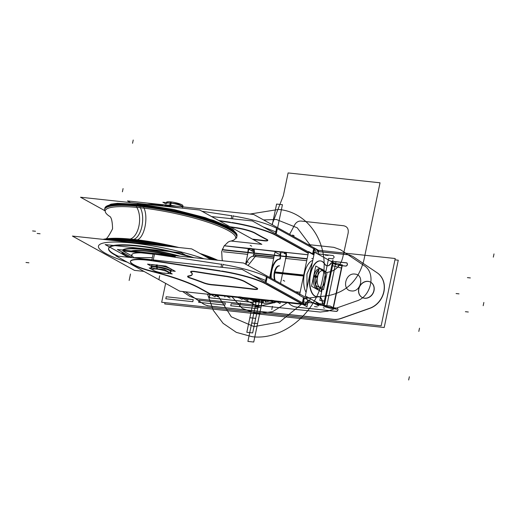 <?xml version="1.0" encoding="UTF-8"?>
<svg xmlns="http://www.w3.org/2000/svg" width="520" height="520" viewBox="0 0 520 520"><rect width="100%" height="100%" fill="white"/><g stroke="black" fill="none" stroke-linecap="round" stroke-linejoin="round"><path stroke-width="0.78" d="M316.888 250.107L395.226 258.518L381.16 325.839L161.681 302.269L165.626 283.374M185.406 291.811L202.716 303.478M209.775 306.111A20.15 17.251 -61.1 0 1 202.969 303.647A20.15 17.251 -61.1 0 0 209.775 306.111A20.15 17.251 -61.1 0 1 202.969 303.647A20.15 17.251 -61.1 0 0 209.775 306.111L333.606 319.41A20.15 17.251 -61.1 0 0 340.529 318.675A20.15 17.251 -61.1 0 1 333.606 319.41L209.775 306.111L333.606 319.41A20.15 17.251 -61.1 0 0 340.529 318.675A20.15 17.251 -61.1 0 1 333.606 319.41L209.775 306.111L333.606 319.41M341.12 318.481L369.889 308.334M370.454 308.126A20.15 17.251 -61.1 0 0 383.955 291.681A20.15 17.251 -61.1 0 0 377.683 273.163A20.15 17.251 -61.1 0 1 383.955 291.681A20.15 17.251 -61.1 0 1 370.454 308.126A20.15 17.251 -61.1 0 0 383.955 291.681A20.15 17.251 -61.1 0 0 377.683 273.163A20.15 17.251 -61.1 0 1 383.955 291.681A20.15 17.251 -61.1 0 1 370.454 308.126M377.293 272.889L353.932 257.14A20.15 17.251 -61.1 0 0 347.132 254.677A20.15 17.251 -61.1 0 1 353.932 257.14L377.293 272.889L353.932 257.14A20.15 17.251 -61.1 0 0 347.132 254.677A20.15 17.251 -61.1 0 1 353.932 257.14L377.293 272.889L353.932 257.14M346.847 254.644L318.5 251.602M362.213 297.486A8.729 7.475 -61.1 0 0 364.676 298.259A8.729 7.475 118.9 0 1 358.846 289.029A8.729 7.475 118.9 0 1 368.193 281.424A8.729 7.475 118.9 0 1 374.023 290.654A8.729 7.475 118.9 0 1 364.676 298.259A8.729 7.475 -61.1 0 0 373.607 292.091A8.729 7.475 -61.1 0 0 370.656 282.197M337.2 308.282A1.677 1.437 -61.1 0 0 336.798 308.172A1.677 1.437 118.9 0 1 336.122 311.402L296.725 307.177L336.122 311.402A1.677 1.437 -61.1 0 0 337.272 308.315M295.874 307.053A16.79 14.378 118.9 0 1 288.548 302.881A16.79 14.378 -61.1 0 0 291.986 305.689A16.79 14.378 -61.1 0 0 295.874 307.053A16.79 14.378 118.9 0 1 288.548 302.881A16.79 14.378 -61.1 0 0 295.874 307.053A16.79 14.378 118.9 0 1 288.548 302.881M330.759 261.19L345.911 262.821M346.665 262.971A1.677 1.437 -61.1 0 0 346.262 262.86A1.677 1.437 118.9 0 1 345.82 266.097A1.677 1.437 -61.1 0 0 346.736 263.003M345.585 266.091L342.193 265.726L345.585 266.091L342.193 265.726L345.585 266.091L342.193 265.726L339.014 263.971L332.312 262.99M341.913 265.7L333.151 307.664L341.913 265.7A6.715 1.177 11.8 0 1 333.041 263.393L324.279 305.357L333.041 263.393A6.715 1.177 11.8 0 0 341.913 265.7L333.151 307.664L341.913 265.7A6.715 1.177 11.8 0 1 333.041 263.393A6.715 1.177 11.8 0 0 341.913 265.7A6.715 1.177 11.8 0 1 333.041 263.393M333.404 307.801L336.447 308.132M259.61 299.774A16.79 14.378 118.9 0 1 250.776 302.218A16.79 14.378 -61.1 0 0 259.61 299.774A16.79 14.378 118.9 0 1 250.776 302.218A16.79 14.378 -61.1 0 0 259.61 299.774A16.79 14.378 118.9 0 1 250.776 302.218M250.036 302.159L210.639 297.934A1.677 1.437 118.9 0 1 211.133 294.69A1.677 1.437 -61.1 0 0 210.639 297.934L250.036 302.159L210.639 297.934A1.677 1.437 118.9 0 1 211.133 294.69A1.677 1.437 -61.1 0 0 210.093 297.739M185.374 291.805L203.294 303.882M209.911 306.059A20.15 17.251 118.9 0 1 203.938 304.245A20.15 17.251 118.9 0 1 202.599 303.407M207.149 305.767L335.94 319.592M212.81 307.788L336.726 321.132M341.257 318.298A20.15 17.251 118.9 0 1 333.184 319.293M340.399 318.604L370.318 308.048M376.48 272.382A20.15 17.251 118.9 0 1 383.799 291.642A20.15 17.251 118.9 0 1 368.927 308.516M377.618 273.124L353.321 256.744M346.704 254.572A20.15 17.251 118.9 0 1 352.677 256.38A20.15 17.251 118.9 0 1 354.016 257.218M349.459 254.865L318.513 251.537M394.947 259.838L398.262 260.195L384.196 327.516L164.716 303.947L164.996 302.627M368.518 281.411A8.729 7.475 -61.1 0 0 359.216 287.255A8.729 7.475 -61.1 0 0 362.063 297.401A8.729 7.475 -61.1 0 0 365.007 298.214M370.584 282.159A8.729 7.475 -61.1 0 0 368.193 281.424A8.729 7.475 -61.1 0 0 359.313 287.463A8.729 7.475 -61.1 0 0 362.005 297.362M364.059 298.11A8.729 7.475 -61.1 0 0 373.36 292.266A8.729 7.475 -61.1 0 0 370.513 282.12A8.729 7.475 -61.1 0 0 367.569 281.314M335.706 311.266A1.677 1.437 -61.1 0 0 337.129 308.236A1.677 1.437 -61.1 0 0 336.369 308.087M295.796 307.008L336.765 311.409M288.464 302.874A16.79 14.378 -61.1 0 0 291.837 305.604A16.79 14.378 -61.1 0 0 297.043 307.138M346.905 262.86L330.61 261.111M345.169 265.954A1.677 1.437 -61.1 0 0 346.593 262.925A1.677 1.437 -61.1 0 0 345.832 262.776M341.49 265.59L345.722 266.045M332.267 262.841L333.469 263.503M324.447 306.514L305.331 295.945L314.47 252.187L333.587 262.756M332.131 262.892A3.361 1.631 96.1 0 0 330.798 263.315A3.361 1.631 96.1 0 1 332.131 262.892A3.361 1.631 96.1 0 0 330.798 263.315A3.361 1.631 96.1 0 1 332.131 262.892M330.642 263.523A10.413 5.057 -83.9 0 1 325.208 264.829A10.413 5.057 96.1 0 0 330.642 263.523A10.413 5.057 -83.9 0 1 325.208 264.829A10.413 5.057 96.1 0 0 330.642 263.523M324.558 263.998A17.966 8.729 96.1 0 0 310.278 274.281A17.966 8.729 96.1 0 0 317.746 296.582A17.966 8.729 96.1 0 1 310.278 274.281A17.966 8.729 96.1 0 1 324.558 263.998A17.966 8.729 96.1 0 0 310.278 274.281A17.966 8.729 96.1 0 0 317.746 296.582A17.966 8.729 96.1 0 1 310.278 274.281A17.966 8.729 96.1 0 1 324.558 263.998M318.351 296.536A10.413 5.057 -83.9 0 1 322.394 302.991A10.413 5.057 96.1 0 0 318.351 296.536A10.413 5.057 -83.9 0 1 322.394 302.991A10.413 5.057 96.1 0 0 318.351 296.536M322.439 303.29A3.361 1.631 96.1 0 0 323.219 304.889A3.361 1.631 96.1 0 1 322.439 303.29A3.361 1.631 96.1 0 0 323.219 304.889A3.361 1.631 96.1 0 1 322.439 303.29M323.343 304.967L324.116 305.389M340.113 264.576A6.715 1.177 11.8 0 0 342.368 264.888L333.229 308.646A6.715 1.177 11.8 0 1 323.94 306.228L333.079 262.47A6.715 1.177 11.8 0 0 336.122 263.659M333.203 262.613L332.553 265.726L341.425 268.034L342.075 264.921M336.59 309.562L330.226 306.046L317.993 304.733M324.356 308.25L323.329 307.684M318.416 304.844L322.147 305.24M324.252 305.468A6.715 1.177 -168.2 0 0 333.125 307.775A6.715 1.177 -168.2 0 1 324.252 305.468A6.715 1.177 -168.2 0 0 333.125 307.775A6.715 1.177 -168.2 0 1 324.252 305.468M318.279 304.896L322.289 305.325M317.077 304.226L321.087 304.661M324.682 305.578L323.479 304.915M318.233 304.74L317.506 304.337L321.236 304.74L317.506 304.337M318.611 305.877L299.494 295.321L308.633 251.563L313.983 254.52M312.748 260.442A17.966 8.729 96.1 0 0 304.44 273.65A17.966 8.729 96.1 0 0 306.079 292.357A17.966 8.729 -83.9 0 1 304.44 273.65A17.966 8.729 -83.9 0 1 312.748 260.442A17.966 8.729 96.1 0 0 304.44 273.65A17.966 8.729 96.1 0 0 306.079 292.357A17.966 8.729 -83.9 0 1 304.44 273.65A17.966 8.729 -83.9 0 1 312.748 260.442A17.966 8.729 96.1 0 0 304.44 273.65A17.966 8.729 96.1 0 0 306.079 292.357M316.563 302.367A10.413 5.057 -83.9 0 0 316.531 302.139A10.413 5.057 -83.9 0 1 316.563 302.367A10.413 5.057 -83.9 0 0 316.531 302.139A10.413 5.057 -83.9 0 1 316.563 302.367L317.031 302.413M316.602 302.666A3.361 1.631 96.1 0 0 317.389 304.258A3.361 1.631 -83.9 0 1 316.602 302.666A3.361 1.631 96.1 0 0 317.389 304.258A3.361 1.631 -83.9 0 1 316.602 302.666A3.361 1.631 96.1 0 0 317.389 304.258M318.286 304.473L318.058 305.578M330.785 263.764A3.361 1.631 -83.9 0 1 332.092 262.821A3.361 1.631 -83.9 0 1 332.553 263.016M331.058 263.347A10.413 5.057 -83.9 0 1 327.288 265.817A10.413 5.057 -83.9 0 1 324.721 263.842M318.708 296.433A17.966 8.729 -83.9 0 1 316.764 296.66A17.966 8.729 -83.9 0 1 309.998 277.862A17.966 8.729 -83.9 0 1 320.6 260.936A17.966 8.729 -83.9 0 1 325.306 264.843M312.299 262.561L306.95 273.923L306.943 288.23M316.31 302.633L317.694 302.783M317.87 296.647A10.413 5.057 -83.9 0 1 318.76 296.582A10.413 5.057 -83.9 0 1 322.712 303.322M323.772 305.058A3.361 1.631 -83.9 0 1 322.647 302.718M319.319 303.68L319.897 304.531M320.014 304.61L317.356 304.324M336.934 308.12L332.696 307.664M249.431 302.022A16.79 14.378 -61.1 0 0 259.376 299.754M209.709 297.765L250.679 302.166M210.99 294.606A1.677 1.437 -61.1 0 0 210.022 297.7A1.677 1.437 -61.1 0 0 210.782 297.85M230.126 298.129L226.707 296.244M217.893 296.816L216.489 296.043M215.417 295.132A6.715 1.177 -168.2 0 0 217.003 295.204A6.715 1.177 -168.2 0 1 215.417 295.132A6.715 1.177 -168.2 0 0 217.003 295.204A6.715 1.177 -168.2 0 1 215.417 295.132M215.241 295.971A6.715 1.177 -168.2 0 0 218.355 295.627A6.715 1.177 -168.2 0 0 218.238 295.334M224.939 296.94L224.926 296.998A13.436 2.353 -168.2 0 0 224.198 295.971M211.608 216.573L252.356 220.948L313.892 254.963M307.957 254.787L284.603 252.278L286.383 253.968A3.361 1.631 -83.9 0 1 286.338 256.451L307.144 258.681L286.338 256.451A3.361 1.631 -83.9 0 0 286.383 253.968L284.603 252.278L286.383 253.968A3.361 1.631 -83.9 0 1 286.338 256.451L307.144 258.681L286.338 256.451A3.361 1.631 -83.9 0 0 286.383 253.968L284.603 252.278L307.957 254.787M284.239 252.187A3.361 0.585 -168.2 0 0 280.69 251.81A3.361 0.585 -168.2 0 1 284.239 252.187A3.361 0.585 -168.2 0 0 280.69 251.81A3.361 0.585 -168.2 0 1 284.239 252.187A3.361 0.585 -168.2 0 0 280.69 251.81M280.553 251.843L252.499 248.827L254.28 250.523A3.361 1.631 -83.9 0 1 254.234 253L274.346 255.158L254.234 253A3.361 1.631 -83.9 0 0 254.28 250.523L252.499 248.827L254.28 250.523A3.361 1.631 -83.9 0 1 254.234 253L274.346 255.158L254.234 253A3.361 1.631 -83.9 0 0 254.28 250.523L252.499 248.827L280.365 252.07M252.142 248.742A3.361 0.585 -168.2 0 0 248.593 248.358A3.361 0.585 -168.2 0 1 252.142 248.742A3.361 0.585 -168.2 0 0 248.593 248.358A3.361 0.585 -168.2 0 1 252.142 248.742A3.361 0.585 -168.2 0 0 248.593 248.358M248.456 248.397L224.237 245.797L248.268 248.625M218.66 220.474L230.419 222.255M275.243 234.696A40.3 7.053 11.8 0 0 231.758 222.469A40.3 7.053 11.8 0 1 275.243 234.696A40.3 7.053 -168.2 0 0 231.758 222.469A40.3 7.053 11.8 0 1 275.243 234.696A40.3 7.053 -168.2 0 0 232.005 222.502M275.971 235.086L308.341 252.974M235.541 227.546A352.612 61.698 11.8 0 1 229.983 226.733A352.612 61.698 -168.2 0 0 235.541 227.546A352.612 61.698 11.8 0 1 229.983 226.733A352.612 61.698 11.8 0 0 235.541 227.546M252.421 239.135A386.191 67.574 11.8 0 1 263.608 240.442A386.191 67.574 -168.2 0 0 252.421 239.135A386.191 67.574 11.8 0 1 263.608 240.442A386.191 67.574 11.8 0 0 252.421 239.135M267.696 240.357A6.715 1.177 -168.2 0 1 263.9 240.481A6.715 1.177 -168.2 0 0 267.111 239.499A6.715 1.177 -168.2 0 1 267.793 240.214M266.864 239.369A268.658 47.008 11.8 0 1 255.314 233.109A268.658 47.008 -168.2 0 0 266.864 239.369A268.658 47.008 11.8 0 1 255.314 233.109A268.658 47.008 -168.2 0 0 266.864 239.369A268.658 47.008 11.8 0 1 255.314 233.109M255.099 232.993A16.79 2.938 -168.2 0 0 236.125 227.63A16.79 2.938 -168.2 0 1 255.099 232.993A16.79 2.938 -168.2 0 0 236.125 227.63A16.79 2.938 -168.2 0 1 255.099 232.993A16.79 2.938 -168.2 0 0 236.165 227.636M224.269 245.745L307.97 254.735M222.164 249.873L307.079 258.993M307.144 258.681L222.43 249.587L222.547 248.846M253.604 253L254.43 249.035M245.615 264.16L248.749 249.171L254.384 252.291M245.986 264.361A15.45 7.508 -83.9 0 1 252.915 256.282A15.45 7.508 -83.9 0 0 245.986 264.361A15.45 7.508 -83.9 0 1 252.915 256.282A15.45 7.508 -83.9 0 0 245.986 264.361A15.45 7.508 -83.9 0 1 252.46 256.353M253.812 255.028A1.677 0.819 96.1 0 1 252.954 256.276A1.677 0.819 96.1 0 0 253.812 255.028L273.923 257.186L253.812 255.028A1.677 0.819 -83.9 0 1 252.954 256.276A1.677 0.819 96.1 0 0 253.812 255.028L273.923 257.186L253.812 255.028A1.677 0.819 -83.9 0 1 252.954 256.276L252.272 256.204M253.877 254.709L254.176 253.311M269.685 277.466L275.008 251.992L280.651 255.112M274.625 280.195A8.729 4.245 -83.9 0 1 274.625 271.161A8.729 4.245 -83.9 0 1 278.707 265.792A8.729 4.245 96.1 0 0 274.625 271.161A8.729 4.245 96.1 0 0 274.625 280.195A8.729 4.245 -83.9 0 1 274.625 271.161A8.729 4.245 -83.9 0 1 278.707 265.792A8.729 4.245 96.1 0 0 274.625 271.161A8.729 4.245 96.1 0 0 274.625 280.195M280.436 256.126L280.144 257.53M280.079 257.849A1.677 0.819 -83.9 0 1 279.221 259.096A1.677 0.819 96.1 0 0 280.079 257.849A1.677 0.819 -83.9 0 1 279.221 259.096A1.677 0.819 -83.9 0 0 280.079 257.849M279.182 259.103A15.45 7.508 96.1 0 0 270.673 278.012A15.45 7.508 96.1 0 1 279.182 259.103A15.45 7.508 96.1 0 0 270.673 278.012A15.45 7.508 96.1 0 1 279.182 259.103M247.663 254.364L223.308 251.752M300.131 292.26L295.568 291.772M286.273 256.757L285.916 258.472L286.273 256.757L285.916 258.472L306.722 260.709L285.916 258.472L286.273 256.757L285.916 258.472L306.722 260.709L285.376 258.414M253.338 254.65L273.988 256.874M280.651 257.589A1.677 0.819 -83.9 0 1 279.663 259.155A1.677 0.819 -83.9 0 1 279.591 259.136M255.294 256.529L252.486 256.224L255.294 256.529L256.152 255.275L253.344 254.976M245.531 264.108A15.45 7.508 -83.9 0 1 245.745 263.53M271.206 278.304A15.45 7.508 -83.9 0 1 280.131 259.136M255.255 256.529L248.04 265.499M306.156 297.622A3.361 1.631 96.1 0 0 307.041 296.894A3.361 1.631 96.1 0 1 306.156 297.622A3.361 1.631 96.1 0 0 307.041 296.894M248.268 298.558L247.949 300.099L244.198 298.025M241.989 297.615A3.361 0.585 -168.2 0 1 244.413 298.467L244.478 298.181M242.593 297.765A3.361 0.585 -168.2 0 0 238.16 297.291M274.456 300.827A3.361 0.585 -168.2 0 0 270.413 300.391L242.359 297.375L270.413 300.391A3.361 0.585 -168.2 0 1 274.456 300.827A3.361 0.585 -168.2 0 0 270.413 300.391A3.361 0.585 -168.2 0 1 274.456 300.827L301.567 303.732L274.456 300.827A3.361 0.585 -168.2 0 0 270.413 300.391L242.359 297.375A3.361 0.585 -168.2 0 0 238.31 296.946L210.425 293.95L199.797 288.074A81.309 14.229 -168.2 0 0 152.367 271.291A31.564 5.525 11.8 0 1 136.273 265.935A31.564 5.525 11.8 0 1 151.781 260.416A31.564 5.525 -168.2 0 0 130.481 261.267M238.362 297.226A3.361 0.585 -168.2 0 0 238.076 297.388A3.361 0.585 -168.2 0 0 238.602 297.843L238.674 297.531M242.431 297.934L242.112 299.475L238.362 297.394M305.227 304.33A10.075 4.895 96.1 0 0 310.278 298.682A10.075 4.895 96.1 0 1 305.227 304.33A10.075 4.895 96.1 0 0 310.278 298.682M302.296 303.817L303.154 303.908M304.909 304.155L308.542 300.326M301.32 303.706L302.172 303.797M308.692 300.404L304.986 304.194M303.277 303.921L304.128 304.012M303.03 304.44L306 304.759L242.216 269.497L116.005 255.944L179.79 291.207L302.796 304.414M270.413 300.391L242.359 297.375A3.361 0.585 -168.2 0 0 238.31 296.946L210.425 293.95L199.797 288.074L210.425 293.95L238.31 296.946L210.425 293.95L199.797 288.074A81.309 14.229 -168.2 0 0 152.367 271.291A31.564 5.525 11.8 0 1 136.273 265.935A31.564 5.525 -168.2 0 0 152.367 271.291A31.564 5.525 11.8 0 1 136.273 265.935A31.564 5.525 11.8 0 1 151.781 260.416A31.564 5.525 -168.2 0 0 136.273 265.935A31.564 5.525 11.8 0 1 151.781 260.416M153.12 260.618L220.272 270.803M265.096 283.238A40.3 7.053 11.8 0 0 221.618 271.011A40.3 7.053 11.8 0 1 265.096 283.238A40.3 7.053 -168.2 0 0 221.618 271.011A40.3 7.053 11.8 0 1 265.096 283.238A40.3 7.053 -168.2 0 0 221.864 271.05M265.831 283.634L302.347 303.817M225.4 276.094A352.612 61.698 11.8 0 1 195.884 271.557A352.612 61.698 -168.2 0 0 225.4 276.094A352.612 61.698 11.8 0 1 195.884 271.557A352.612 61.698 -168.2 0 0 225.4 276.094A352.612 61.698 11.8 0 1 195.884 271.557M190.717 271.642A6.715 1.177 -168.2 0 1 195.286 271.466A6.715 1.177 -168.2 0 0 190.989 272.09A6.715 1.177 -168.2 0 1 190.749 271.811M188.487 275.912A31.564 5.525 11.8 0 0 191.087 272.168A31.564 5.525 11.8 0 1 188.487 275.912A31.564 5.525 -168.2 0 0 191.087 272.168A31.564 5.525 11.8 0 1 188.487 275.912A31.564 5.525 -168.2 0 0 192.205 274.391M187.681 276.283A6.715 1.177 -168.2 0 1 188.247 275.958A6.715 1.177 -168.2 0 0 190.333 277.829A6.715 1.177 -168.2 0 1 187.707 276.452M203.508 282.62A104.812 18.337 11.8 0 0 190.593 277.914A104.812 18.337 11.8 0 1 203.508 282.62A104.812 18.337 -168.2 0 0 190.593 277.914A104.812 18.337 11.8 0 1 203.508 282.62A104.812 18.337 -168.2 0 0 192.524 278.577M203.723 282.704A6.715 1.177 -168.2 0 0 211.913 284.564A6.715 1.177 -168.2 0 1 203.723 282.704A6.715 1.177 -168.2 0 0 211.913 284.564A6.715 1.177 -168.2 0 1 203.723 282.704A6.715 1.177 -168.2 0 0 211.913 284.564M253.468 288.99A386.191 67.574 11.8 0 0 212.18 284.583A386.191 67.574 11.8 0 1 253.468 288.99A386.191 67.574 -168.2 0 0 212.18 284.583A386.191 67.574 11.8 0 1 253.468 288.99A386.191 67.574 -168.2 0 0 220.48 285.376M257.556 288.906A6.715 1.177 -168.2 0 1 253.76 289.029A6.715 1.177 -168.2 0 0 256.971 288.048A6.715 1.177 -168.2 0 1 257.647 288.762M256.718 287.911A268.658 47.008 11.8 0 1 245.167 281.658A268.658 47.008 -168.2 0 0 256.718 287.911A268.658 47.008 11.8 0 1 245.167 281.658A268.658 47.008 -168.2 0 0 256.718 287.911A268.658 47.008 11.8 0 1 245.167 281.658M244.959 281.541A16.79 2.938 -168.2 0 0 225.979 276.178A16.79 2.938 -168.2 0 1 244.959 281.541A16.79 2.938 -168.2 0 0 225.979 276.178A16.79 2.938 -168.2 0 1 244.959 281.541A16.79 2.938 -168.2 0 0 226.018 276.185M210.574 294.378L199.518 288.269M131.326 257.199L117.358 249.47L243.568 263.022L307.353 298.285M133.302 257.023A31.564 5.525 11.8 0 1 153.133 253.948A31.564 5.525 11.8 0 0 133.302 257.023A31.564 5.525 11.8 0 1 153.133 253.948A31.564 5.525 11.8 0 0 133.302 257.023M221.689 264.024L221.026 267.221L221.631 264.336L154.472 254.144L153.263 259.948L154.472 254.144L221.631 264.336L221.026 267.221L221.631 264.336L154.472 254.144L221.631 264.336L154.472 254.144L153.706 257.836M222.969 264.543A40.3 7.053 11.8 0 1 266.454 276.77A40.3 7.053 11.8 0 0 222.969 264.543A40.3 7.053 11.8 0 1 266.454 276.77A40.3 7.053 11.8 0 0 222.969 264.543M299.546 295.048L267.183 277.16L299.546 295.048L267.183 277.16L299.546 295.048L267.183 277.16L266.416 280.852M265.304 282.262L266.519 276.445M265.038 283.543L303.011 304.531M303.277 303.251L304.375 298.019M302.549 302.848L303.641 297.615M266.247 284.219A40.3 7.053 -168.2 0 0 219.18 270.966M252.895 275.399L265.681 280.456M151.905 259.798L153.198 253.63M151.716 260.721L221.553 271.323M222.378 267.371L223.035 264.225M154.213 261.105A31.564 5.525 -168.2 0 0 130.416 261.573A31.564 5.525 -168.2 0 0 136.916 266.565M131.736 257.634L152.36 257.634M130.462 261.423A31.564 5.525 -168.2 0 0 136.273 265.935A31.564 5.525 -168.2 0 0 152.367 271.291A81.309 14.229 -168.2 0 1 199.797 288.074L210.425 293.95M135.974 266.136A31.564 5.525 -168.2 0 0 152.685 271.7M151.086 271.291A81.309 14.229 11.8 0 1 200.311 288.704M302.4 302.77L303.498 297.531M302.133 304.05L306.982 306.728L307.71 303.251M304.531 303.947A10.075 4.895 96.1 0 0 307.892 299.962A10.075 4.895 96.1 0 1 304.531 303.947A10.075 4.895 96.1 0 0 307.892 299.962A10.075 4.895 96.1 0 1 304.531 303.947M286.319 255.645L280.507 283.445M280.371 302.003L280.046 303.543L276.296 301.47M274.086 301.061A3.361 0.585 -168.2 0 1 276.517 301.918L276.575 301.626M274.69 301.217A3.361 0.585 -168.2 0 0 270.264 300.736M270.459 300.671A3.361 0.585 -168.2 0 0 270.179 300.833A3.361 0.585 -168.2 0 0 270.706 301.294L270.771 300.976M274.534 301.379L274.209 302.919L270.459 300.846M285.701 256.445L286.526 252.486M315.53 248.917A10.075 4.895 -83.9 0 1 318.442 254.384A10.075 4.895 -83.9 0 0 315.53 248.917A10.075 4.895 -83.9 0 1 318.442 254.384M130.546 202.612L127.498 200.928L253.708 214.474L317.493 249.737M147.017 204.38A31.564 5.525 11.8 0 1 163.274 205.4A31.564 5.525 11.8 0 0 147.017 204.38A31.564 5.525 11.8 0 1 163.274 205.4A31.564 5.525 11.8 0 0 147.017 204.38M164.619 205.595L164.483 206.252L164.619 205.595L164.483 206.252L164.619 205.595L179.758 207.896M231.166 218.673L231.77 215.787L202.007 211.269L231.77 215.787L202.007 211.269L231.77 215.787L231.166 218.673L231.836 215.475M233.109 215.995A40.3 7.053 11.8 0 1 276.594 228.222A40.3 7.053 11.8 0 0 233.109 215.995A40.3 7.053 11.8 0 1 276.594 228.222A40.3 7.053 11.8 0 0 233.109 215.995M276.556 232.303L277.329 228.612L313.703 248.722M284.837 252.668A3.361 0.585 -168.2 0 0 280.404 252.194M286.442 254.352A3.361 0.585 -168.2 0 0 284.024 253.507L284.291 252.2M280.637 253.734A3.361 0.585 -168.2 0 1 280.111 253.279A3.361 0.585 -168.2 0 1 280.397 253.117L280.67 251.81M279.864 255.814L280.339 253.565M280.605 253.721A3.361 1.631 -83.9 0 1 280.501 255.821A3.361 1.631 96.1 0 0 280.605 253.721A3.361 1.631 -83.9 0 1 280.501 255.821A3.361 1.631 96.1 0 0 280.605 253.721M276.659 227.897L275.444 233.714M314.632 248.892L313.514 254.261M275.178 234.994L308.276 253.286M313.839 248.8L312.786 253.858L313.839 248.8A10.075 4.895 -83.9 0 1 316.433 253.273A10.075 4.895 96.1 0 0 313.839 248.8A10.075 4.895 -83.9 0 1 316.433 253.273A10.075 4.895 -83.9 0 0 313.839 248.8L312.786 253.858M313.762 248.404L312.637 253.773M316.921 250.153L318.604 251.082L318.188 253.097M276.393 235.671A40.3 7.053 -168.2 0 0 229.32 222.417M263.036 226.85L275.821 231.907M233.175 215.677L232.518 218.822M219.459 220.916L231.692 222.775M252.733 249.217A3.361 0.585 -168.2 0 0 248.3 248.742M248.541 250.289A3.361 0.585 -168.2 0 1 248.014 249.834A3.361 0.585 -168.2 0 1 248.3 249.665L248.567 248.365M247.767 252.369L248.235 250.12M254.339 250.906A3.361 0.585 -168.2 0 0 251.921 250.055L252.194 248.755M230.769 227.169A352.612 61.698 -168.2 0 0 236.061 227.942M255.444 233.539A16.79 2.938 -168.2 0 0 235.027 227.792M255.034 233.298A268.658 47.008 -168.2 0 0 267.046 239.805M263.543 240.754A6.715 1.177 -168.2 0 0 267.728 240.526A6.715 1.177 -168.2 0 0 266.63 239.597M264.7 240.897A386.191 67.574 -168.2 0 0 253.143 239.538M285.428 258.421L288.236 258.719M195.221 271.772A352.612 61.698 -168.2 0 0 225.914 276.49M196.125 271.921A6.715 1.177 -168.2 0 0 190.651 271.954A6.715 1.177 -168.2 0 0 191.029 272.474M188.181 276.257A31.564 5.525 -168.2 0 0 192.212 274.489A31.564 5.525 -168.2 0 0 190.781 272.285M192.276 274.177A31.564 5.525 -168.2 0 0 191.237 272.292M188.578 276.211A6.715 1.177 -168.2 0 0 187.616 276.594A6.715 1.177 -168.2 0 0 190.528 278.226M203.905 283.114A104.812 18.337 -168.2 0 0 189.982 278.044M203.444 282.925A6.715 1.177 -168.2 0 0 212.114 284.895M254.553 289.445A386.191 67.574 -168.2 0 0 211.036 284.798M253.403 289.302A6.715 1.177 -168.2 0 0 257.582 289.075A6.715 1.177 -168.2 0 0 256.483 288.145M244.894 281.846A268.658 47.008 -168.2 0 0 256.906 288.353M245.303 282.087A16.79 2.938 -168.2 0 0 224.887 276.341M210.217 294.177L215.059 296.855L215.442 295.035M275.262 280.547A8.729 4.245 -83.9 0 1 275.19 271.089A8.729 4.245 -83.9 0 1 279.565 265.824M323.505 289.699L327.028 272.825L319.137 268.457L315.608 285.337L323.505 289.699M325.111 281.177A8.398 4.082 -83.9 0 1 319.631 287.17A8.398 4.082 -83.9 0 1 317.525 276.985A8.398 4.082 -83.9 0 1 323.011 270.992A8.398 4.082 -83.9 0 1 325.111 281.177A8.398 4.082 96.1 0 0 323.011 270.992A8.398 4.082 96.1 0 0 317.525 276.985A8.398 4.082 96.1 0 0 319.631 287.17A8.398 4.082 96.1 0 0 325.111 281.177A8.398 4.082 96.1 0 0 323.011 270.992A8.398 4.082 96.1 0 0 317.525 276.985A8.398 4.082 96.1 0 0 319.631 287.17A8.398 4.082 96.1 0 0 325.111 281.177A8.398 4.082 -83.9 0 1 319.631 287.17A8.398 4.082 -83.9 0 1 317.525 276.985A8.398 4.082 -83.9 0 1 323.011 270.992A8.398 4.082 -83.9 0 1 325.111 281.177A8.398 4.082 96.1 0 0 323.011 270.992A8.398 4.082 96.1 0 0 317.525 276.985A8.398 4.082 96.1 0 0 319.631 287.17A8.398 4.082 96.1 0 0 325.111 281.177M317.752 276.575A1.677 0.384 -166.4 0 0 315.718 275.841M325.37 280.748L325.175 281.925A1.677 0.384 13.6 0 0 325.15 281.82M317.324 288.782A10.075 4.895 -83.9 0 1 313.846 276.25L315.302 276.406A10.075 4.895 96.1 0 0 318.786 288.938A10.075 4.895 -83.9 0 1 315.302 276.406A10.075 4.895 -83.9 0 1 318.909 269.522A10.075 4.895 96.1 0 0 315.302 276.406L313.846 276.25A10.075 4.895 -83.9 0 1 318.617 268.808M315.582 276.445L317.369 276.906M317.544 277.55L314.925 276.998M320.06 268.97A10.075 4.895 -83.9 0 1 320.938 268.905A10.075 4.895 96.1 0 0 320.06 268.97A10.075 4.895 -83.9 0 1 323.427 270.836A10.075 4.895 96.1 0 0 320.06 268.97A10.075 4.895 96.1 0 1 323.427 270.836M322.374 269.373A10.075 4.895 96.1 0 0 321.217 268.938A10.075 4.895 96.1 0 0 320.19 269.042M318.851 269.822A10.075 4.895 96.1 0 0 315.464 277.05L313.45 276.835M315.699 284.914A10.075 4.895 96.1 0 1 315.725 275.834L313.703 275.613M315.874 285.486A10.075 4.895 96.1 0 0 319.065 288.971A10.075 4.895 96.1 0 0 320.288 288.795M321.016 268.918L315.776 266.019L311.545 286.273L321.022 291.512L321.62 288.659M325.143 271.778L325.253 271.258L323.544 270.315M313.846 276.25A10.075 4.895 -83.9 0 0 317.986 288.762A10.075 4.895 -83.9 0 1 313.846 276.25A10.075 4.895 -83.9 0 0 317.986 288.762A10.075 4.895 -83.9 0 1 313.846 276.25A10.075 4.895 -83.9 0 1 319.079 268.743A10.075 4.895 -83.9 0 0 313.846 276.25L315.302 276.406A10.075 4.895 96.1 0 0 315.985 286.429A10.075 4.895 96.1 0 0 320.892 288.262A10.075 4.895 -83.9 0 1 315.985 286.429A10.075 4.895 -83.9 0 1 315.302 276.406A10.075 4.895 -83.9 0 1 318.909 269.522A10.075 4.895 96.1 0 0 315.302 276.406L313.846 276.25A10.075 4.895 -83.9 0 1 319.079 268.743A10.075 4.895 -83.9 0 0 313.846 276.25L315.302 276.406A10.075 4.895 96.1 0 0 315.985 286.429A10.075 4.895 96.1 0 0 320.892 288.262M319.735 268.794A10.075 4.895 -83.9 0 1 320.119 268.911A10.075 4.895 -83.9 0 0 319.735 268.794A10.075 4.895 -83.9 0 1 320.119 268.911A10.075 4.895 -83.9 0 0 319.735 268.794M303.894 275.048L274.963 271.94M274.859 272.435L303.817 275.542L274.859 272.435M303.739 276.048L274.762 272.935M132.197 251.069A34.755 6.084 11.8 0 1 149.22 251.472M145.424 251.069A34.755 6.084 11.8 0 1 168.818 255.002M189.371 257.205L181.344 252.766L105.163 244.589L128.056 257.238M180.069 256.204A42.146 7.371 -168.2 0 0 144.014 249.1A42.146 7.371 -168.2 0 0 122.505 250.029A42.146 7.371 11.8 0 1 144.014 249.1A42.146 7.371 11.8 0 1 180.069 256.204A42.146 7.371 -168.2 0 0 144.014 249.1A42.146 7.371 -168.2 0 0 122.505 250.029A42.146 7.371 11.8 0 1 144.014 249.1A42.146 7.371 11.8 0 1 180.069 256.204A42.146 7.371 -168.2 0 0 144.014 249.1A42.146 7.371 11.8 0 0 122.505 250.029M121.966 252.025A42.146 7.371 -168.2 0 0 130 257.452A42.146 7.371 11.8 0 1 121.966 252.025A42.146 7.371 -168.2 0 0 130 257.452A42.146 7.371 11.8 0 1 121.966 252.025A42.146 7.371 11.8 0 0 130 257.452M131.306 250.972A34.755 6.084 11.8 0 1 147.355 250.946A34.755 6.084 11.8 0 1 171.269 255.261A34.755 6.084 -168.2 0 0 147.355 250.946A34.755 6.084 -168.2 0 0 131.306 250.972A34.755 6.084 11.8 0 1 147.355 250.946A34.755 6.084 11.8 0 1 171.269 255.261A34.755 6.084 -168.2 0 0 147.355 250.946A34.755 6.084 11.8 0 0 131.306 250.972M141.661 249.275A42.159 7.378 11.8 0 1 177.561 255.938M134.881 245.85A55.562 9.724 11.8 0 1 191.906 257.478M108.628 248.521A55.575 9.724 -168.2 0 0 118.216 256.185A55.575 9.724 11.8 0 1 137.943 245.739A55.575 9.724 11.8 0 1 193.941 257.699A55.575 9.724 -168.2 0 0 137.943 245.739A55.575 9.724 -168.2 0 0 108.667 248.261M128.726 257.309A42.159 7.378 11.8 0 1 121.7 251.875M122.98 250.075A42.159 7.378 11.8 0 1 146.263 249.769M117.02 256.055A55.562 9.724 11.8 0 1 108.576 248.781A55.562 9.724 11.8 0 1 140.946 246.506M143.949 271.394L134.459 270.374L72.41 236.073L191.678 248.885L210.925 259.519M203.964 258.772A65.988 11.544 -168.2 0 0 133.237 243.139A65.988 11.544 -168.2 0 1 203.964 258.772A65.988 11.544 -168.2 0 0 133.237 243.139A65.988 11.544 -168.2 0 1 203.964 258.772A65.988 11.544 -168.2 0 0 133.237 243.139A65.988 11.544 -168.2 0 0 127.4 262.243A65.988 11.544 -168.2 0 1 133.237 243.139A65.988 11.544 -168.2 0 0 127.4 262.243A65.988 11.544 -168.2 0 1 133.237 243.139A65.988 11.544 -168.2 0 0 127.4 262.243M132.86 241.306A67.502 11.811 11.8 0 0 111.007 240.221A67.502 11.811 11.8 0 1 132.86 241.306A67.502 11.811 11.8 0 1 160.375 245.518A67.502 11.811 -168.2 0 0 132.86 241.306L133.023 240.513A67.502 11.811 -168.2 0 0 106.555 239.739A67.502 11.811 11.8 0 1 133.023 240.513A67.502 11.811 11.8 0 1 168.792 246.428A67.502 11.811 -168.2 0 0 133.023 240.513A67.502 11.811 11.8 0 1 168.792 246.428A67.502 11.811 -168.2 0 0 133.023 240.513L132.86 241.306A67.502 11.811 11.8 0 1 160.375 245.518A67.502 11.811 11.8 0 0 132.86 241.306A67.502 11.811 -168.2 0 0 111.007 240.221A67.502 11.811 11.8 0 1 132.86 241.306L133.023 240.513A67.502 11.811 -168.2 0 0 106.555 239.739A67.502 11.811 11.8 0 1 133.023 240.513A67.502 11.811 11.8 0 1 168.792 246.428M105.242 239.603A67.502 11.811 11.8 0 1 136.832 240.63L136.539 242.047A67.502 11.811 11.8 0 0 113.431 240.481M137.215 239.961A1.508 0.65 96.9 0 0 136.715 241.261M105.606 238.908A66.586 11.648 11.8 0 0 105.508 238.921A66.586 11.648 11.8 0 1 105.606 238.908L103.22 239.382A66.586 11.648 11.8 0 1 133.718 239.401A17.869 8.684 96.1 0 0 141.928 226.278A17.869 8.684 96.1 0 0 140.335 207.74A66.586 11.648 -168.2 0 0 109.415 216.236A66.586 11.648 -168.2 0 1 140.335 207.74A17.869 8.684 -83.9 0 1 141.928 226.278A17.869 8.684 -83.9 0 1 133.718 239.401A66.586 11.648 11.8 0 1 178.815 247.5A66.586 11.648 11.8 0 0 133.718 239.401A17.869 8.684 96.1 0 0 141.928 226.278A17.869 8.684 96.1 0 0 140.335 207.74A66.586 11.648 -168.2 0 0 109.415 216.236A66.586 11.648 -168.2 0 1 140.335 207.74A66.586 11.648 -168.2 0 0 109.415 216.236M105.508 238.921L103.22 239.382A66.586 11.648 11.8 0 1 133.718 239.401A66.586 11.648 11.8 0 0 106.093 238.83A66.586 11.648 11.8 0 1 133.718 239.401A66.586 11.648 11.8 0 1 178.815 247.5A66.586 11.648 11.8 0 0 133.718 239.401A17.869 8.684 96.1 0 0 141.928 226.278A17.869 8.684 96.1 0 0 140.335 207.74A17.869 8.684 -83.9 0 1 141.928 226.278A17.869 8.684 -83.9 0 1 133.718 239.401A66.586 11.648 11.8 0 1 178.815 247.5M133.504 239.531A1.508 0.734 96.1 0 0 133.107 240.208A1.508 0.734 -83.9 0 1 133.504 239.531A1.508 0.734 96.1 0 0 133.107 240.208A1.508 0.734 -83.9 0 1 133.504 239.531A1.508 0.734 96.1 0 0 133.107 240.208M103.005 239.363A67.359 11.784 11.8 0 1 106.886 238.739A67.359 11.784 11.8 0 1 137.04 239.935A17.869 7.709 96.9 0 0 145.015 226.636A17.869 7.709 96.9 0 0 143.78 207.675M104.637 209.235A67.502 11.811 11.8 0 1 140.198 206.174A67.502 11.811 -168.2 0 0 104.637 209.235L104.877 208.5M104.572 209.547L104.871 208.13A67.502 11.811 11.8 0 1 144.17 205.498L143.877 206.908A67.502 11.811 11.8 0 0 104.572 209.547A67.502 11.811 11.8 0 0 104.559 210.327M104.806 208.442A67.502 11.811 11.8 0 1 140.361 205.381A67.502 11.811 11.8 0 1 236.951 236.047A67.502 11.811 -168.2 0 0 140.361 205.381A67.502 11.811 -168.2 0 0 104.806 208.442M236.724 237.153L237.016 235.742A67.502 11.811 11.8 0 0 204.503 218.335A67.502 11.811 11.8 0 0 136.805 204.705L136.513 206.122A67.502 11.811 11.8 0 1 204.211 219.745A67.502 11.811 11.8 0 1 236.724 237.153A67.502 11.811 11.8 0 1 236.425 237.874M236.789 236.841A67.502 11.811 -168.2 0 0 140.198 206.174A67.502 11.811 11.8 0 1 236.789 236.841M229.606 241.345A66.586 11.648 -168.2 0 0 215.482 224.887A66.586 11.648 -168.2 0 0 140.335 207.74A66.586 11.648 -168.2 0 1 215.482 224.887A66.586 11.648 -168.2 0 1 229.606 241.345A66.586 11.648 -168.2 0 0 215.482 224.887A66.586 11.648 -168.2 0 0 140.335 207.74A66.586 11.648 -168.2 0 1 215.482 224.887A66.586 11.648 -168.2 0 1 229.606 241.345A66.586 11.648 -168.2 0 0 215.482 224.887A66.586 11.648 -168.2 0 0 140.335 207.74M177.547 247.364A67.359 11.784 11.8 0 0 129.688 239.148A17.869 9.627 95.3 0 0 138.931 225.979A17.869 9.627 95.3 0 0 136.428 206.882M200.597 253.812A67.359 11.784 11.8 0 1 217.483 260.221M199.927 253.442A66.586 11.648 11.8 0 1 217.724 260.247A66.586 11.648 11.8 0 0 199.927 253.442A66.586 11.648 11.8 0 1 217.724 260.247A66.586 11.648 11.8 0 0 199.927 253.442A66.586 11.648 11.8 0 1 217.724 260.247M129.916 239.167A1.508 0.812 95.3 0 0 129.357 240.468M214.169 259.87A67.502 11.811 -168.2 0 0 205.641 256.601A67.502 11.811 11.8 0 1 214.169 259.87A67.502 11.811 -168.2 0 0 205.641 256.601A67.502 11.811 11.8 0 1 214.169 259.87M171.659 246.733A67.502 11.811 11.8 0 0 129.467 239.844L129.168 241.254A67.502 11.811 11.8 0 1 156.397 245.096M204.016 255.703A67.502 11.811 11.8 0 1 215.234 259.981M210.262 259.155A67.502 11.811 11.8 0 1 211.302 259.558A67.502 11.811 -168.2 0 0 210.262 259.155A67.502 11.811 11.8 0 1 211.302 259.558A67.502 11.811 11.8 0 0 210.262 259.155M236.964 234.644L233.233 229.808L226.792 225.947L205.198 217.614L173.082 209.372L137.644 203.899A1.508 0.812 95.3 0 0 136.695 205.335M140.446 205.069A1.508 0.734 -83.9 0 1 141.206 204.256A1.508 0.734 96.1 0 0 140.446 205.069L140.133 206.479L140.426 205.069A1.508 0.734 -83.9 0 1 141.213 204.256A1.508 0.734 96.1 0 0 140.446 205.069A1.508 0.734 96.1 0 1 141.213 204.256L174.161 209.593L213.317 220.331L227.188 226.148L233.175 229.769M104.533 210.509L80.522 197.236L199.791 210.047L261.839 244.342L231.244 241.059M105.359 207.149L110.903 204.165L117.409 203.294L144.892 204.678A1.508 0.65 96.9 0 0 144.06 206.128M175.325 256.516L157.501 254.605M154.447 254.274L122.824 250.881L131.631 255.749M183.638 206.953L178.1 203.892L162.864 202.254L166.101 204.048M166.212 203.541A8.398 1.469 11.8 0 1 170.631 203.158A8.398 1.469 11.8 0 1 182.644 206.843A8.398 1.469 -168.2 0 0 170.631 203.158A8.398 1.469 11.8 0 1 182.507 206.609M166.458 202.352L166.472 202.286A8.398 1.469 11.8 0 1 171.359 201.962L170.482 206.167M176.066 206.141L170.228 205.082L170.879 201.968L170.228 205.082L166.335 205.094M182.436 207.981L182.91 205.725A8.398 1.469 11.8 0 0 178.861 203.561A8.398 1.469 11.8 0 0 170.443 201.864L169.572 206.031M151.392 266.272L147.498 264.121L165.782 266.084L175.26 271.323L171.073 270.868M151.515 265.661A10.075 1.762 11.8 0 1 156.826 265.2A10.075 1.762 11.8 0 1 168.155 267.781A10.075 1.762 11.8 0 1 170.378 270.276A10.075 1.762 -168.2 0 0 168.155 267.781A10.075 1.762 -168.2 0 0 156.826 265.2A10.075 1.762 -168.2 0 0 152.107 266.461A10.075 1.762 11.8 0 1 156.826 265.2A10.075 1.762 11.8 0 1 171.243 269.783M157.45 264.953L156.982 267.195A10.075 1.762 11.8 0 0 151.112 267.592A10.075 1.762 11.8 0 0 151.463 268.209M151.274 267.618A10.075 1.762 11.8 0 1 156.488 266.819A10.075 1.762 -168.2 0 0 151.177 267.28M164.951 273.097L164.788 273.26A8.164 1.43 -168.2 0 1 152.737 269.783A8.164 1.43 -168.2 0 1 157.417 269.185L157.099 267.209M157.001 266.611A10.303 1.8 -168.2 0 0 151.099 267.358L151.106 267.377M156.553 267.144L156.891 268.788M153.14 270.159L149.169 267.963L164.34 269.588L172.237 273.956L166.66 273.358M161.538 272.805L157.06 272.324L154.095 270.686M156.526 269.094A8.164 1.43 -168.2 0 1 165.315 270.933A8.164 1.43 -168.2 0 1 168.474 273.072A8.164 1.43 -168.2 0 1 163.898 273.163L164.034 273M170.931 271.518L170.944 271.505A10.303 1.8 -168.2 0 0 166.966 268.814A10.303 1.8 -168.2 0 0 155.876 266.487M152.067 268.275A10.075 1.762 11.8 0 1 156.488 266.819A10.075 1.762 11.8 0 1 167.037 269.12A10.075 1.762 11.8 0 1 170.683 271.674A10.075 1.762 -168.2 0 1 170.658 271.687A10.075 1.762 -168.2 0 0 167.076 269.132A10.075 1.762 -168.2 0 0 156.488 266.819A10.075 1.762 -168.2 0 0 151.287 267.637A10.075 1.762 -168.2 0 1 156.488 266.819A10.075 1.762 11.8 0 1 167.076 269.132A10.075 1.762 11.8 0 1 170.658 271.687A10.075 1.762 -168.2 0 0 167.076 269.132A10.075 1.762 -168.2 0 0 156.488 266.819A10.075 1.762 -168.2 0 1 170.905 271.401M156.351 264.836L156 266.5M155.948 266.767L155.883 267.079A10.075 1.762 11.8 0 1 165.984 269.113A10.075 1.762 11.8 0 1 170.839 271.707A10.075 1.762 11.8 0 1 169.78 272.246M364.676 298.259A8.729 7.475 118.9 0 1 358.846 289.029A8.729 7.475 118.9 0 1 368.193 281.424A8.729 7.475 118.9 0 1 374.023 290.654A8.729 7.475 118.9 0 1 364.676 298.259A8.729 7.475 118.9 0 1 358.846 289.029A8.729 7.475 118.9 0 1 368.193 281.424A8.729 7.475 118.9 0 1 374.023 290.654A8.729 7.475 118.9 0 1 364.676 298.259A8.729 7.475 -61.1 0 0 374.023 290.654A8.729 7.475 -61.1 0 0 368.193 281.424A8.729 7.475 -61.1 0 0 358.846 289.029A8.729 7.475 -61.1 0 0 364.676 298.259M296.725 307.177L336.122 311.402A1.677 1.437 -61.1 0 0 336.798 308.172A1.677 1.437 118.9 0 1 336.122 311.402A1.677 1.437 -61.1 0 0 336.798 308.172M345.82 266.097A1.677 1.437 -61.1 0 0 346.262 262.86A1.677 1.437 118.9 0 1 345.82 266.097A1.677 1.437 -61.1 0 0 346.262 262.86M182.566 291.506L189.69 296.303L196.489 298.766L320.327 312.065L327.834 311.136L356.603 300.989C371.397 296.634 376.37 272.818 364.007 265.544L340.646 249.802L333.847 247.332L308.159 244.576L333.847 247.332L308.159 244.576L333.847 247.332L340.646 249.802L333.847 247.332L340.646 249.802L364.007 265.544C376.37 272.818 371.397 296.634 356.603 300.989C371.397 296.634 376.37 272.818 364.007 265.544C376.37 272.818 371.397 296.634 356.603 300.989L327.834 311.136L356.603 300.989L327.834 311.136L320.327 312.065L327.834 311.136L320.327 312.065L196.489 298.766L320.327 312.065L196.489 298.766L189.69 296.303L196.489 298.766L189.69 296.303L182.566 291.506M351.39 290.914C341.497 290.381 345.228 272.512 354.906 274.086C364.806 274.612 361.075 292.487 351.39 290.914C341.497 290.381 345.228 272.512 354.906 274.086C364.806 274.612 361.075 292.487 351.39 290.914C341.497 290.381 345.228 272.512 354.906 274.086C364.806 274.612 361.075 292.487 351.39 290.914C341.497 290.381 345.228 272.512 354.906 274.086C364.806 274.612 361.075 292.487 351.39 290.914M322.836 304.064L303.543 301.99L322.836 304.064C324.948 303.186 325.169 302.107 323.512 300.827C325.169 302.107 324.948 303.186 322.836 304.064C324.948 303.186 325.169 302.107 323.512 300.827C325.169 302.107 324.948 303.186 322.836 304.064M313.683 253.442L314.197 253.5L313.683 253.442M317.473 253.851L332.982 255.515C334.64 256.796 334.412 257.875 332.306 258.752L328.633 258.356L319.839 300.43L323.512 300.827L319.839 300.43L323.512 300.827L319.839 300.43L328.633 258.356L319.839 300.43L328.633 258.356L332.306 258.752C334.412 257.875 334.64 256.796 332.982 255.515C334.64 256.796 334.412 257.875 332.306 258.752C334.412 257.875 334.64 256.796 332.982 255.515L317.473 253.851M282.432 204.692L276.594 204.067L272.279 224.744L276.594 204.067L272.279 224.744L276.594 204.067L282.432 204.692L276.594 204.067L282.432 204.692L277.628 227.695L282.432 204.692M256.666 299.462L247.904 341.413L253.741 342.037L262.502 300.086L253.741 342.037L262.502 300.086L253.741 342.037L247.904 341.413L253.741 342.037L247.904 341.413L256.666 299.462L247.904 341.413L256.666 299.462L251.752 322.992L257.589 323.615L262.502 300.086L257.589 323.615L262.502 300.086L257.589 323.615L251.752 322.992L257.589 323.615L251.752 322.992L256.666 299.462L255.086 307.021L260.923 307.645L262.502 300.086L260.923 307.645L255.086 307.021L260.923 307.645L255.086 307.021L256.666 299.462L251.752 322.992L256.666 299.462M283.166 280.325L284.681 281.164M253.747 299.15L246.825 332.3L252.661 332.93L258.408 305.416L252.661 332.93L246.825 332.3L252.661 332.93L246.825 332.3L253.747 299.15L252.571 304.792L258.408 305.416L259.584 299.774L258.408 305.416L252.571 304.792L258.408 305.416L252.571 304.792L253.747 299.15L249.867 317.733L255.703 318.364L259.584 299.774L255.703 318.364L249.867 317.733L255.703 318.364L249.867 317.733L253.747 299.15L246.825 332.3L253.747 299.15M246.811 261.534L248.333 262.373M250.192 245.349L251.713 246.188M292.63 235.014L294.151 235.853M338.878 264.024L338.201 267.261L338.878 264.024M336.018 261.502L326.878 305.26M332.982 259.825L323.843 303.583M325.202 255.125L328.12 255.437M314.45 306.586L317.369 306.904M211.133 294.69A1.677 1.437 -61.1 0 0 210.639 297.934M215.254 295.939L216.743 296.094M242.359 297.375A3.361 0.585 -168.2 0 0 238.31 296.946A3.361 0.585 -168.2 0 1 242.359 297.375A3.361 0.585 -168.2 0 0 238.31 296.946M267.183 277.16L266.032 282.666M280.547 253.344L280.449 252.863M276.178 234.117L277.329 228.612M248.443 249.899L248.352 249.418M263.9 240.481A6.715 1.177 -168.2 0 0 267.111 239.499A6.715 1.177 -168.2 0 1 263.9 240.481A6.715 1.177 -168.2 0 0 267.111 239.499M195.286 271.466A6.715 1.177 -168.2 0 0 190.989 272.09A6.715 1.177 -168.2 0 1 195.286 271.466A6.715 1.177 -168.2 0 0 190.989 272.09M188.247 275.958A6.715 1.177 -168.2 0 0 190.333 277.829A6.715 1.177 -168.2 0 1 188.247 275.958A6.715 1.177 -168.2 0 0 190.333 277.829M253.76 289.029A6.715 1.177 -168.2 0 0 256.971 288.048A6.715 1.177 -168.2 0 1 253.76 289.029A6.715 1.177 -168.2 0 0 256.971 288.048M380.036 182.8L288.113 172.933L283.381 195.585L271.986 224.582L283.381 195.585L271.986 224.582L283.381 195.585L271.986 224.582L283.381 195.585L271.986 224.582L283.381 195.585L288.113 172.933L283.381 195.585L288.113 172.933L283.381 195.585L288.113 172.933L283.381 195.585L288.113 172.933L380.036 182.8L352.144 179.81L380.036 182.8L352.144 179.81L380.036 182.8L352.144 179.81L380.036 182.8L363.772 260.65L380.036 182.8M246.474 298.363L264.654 303.42L278.168 301.769L264.654 303.42L278.168 301.769L264.654 303.42L278.168 301.769L264.654 303.42L278.168 301.769L264.654 303.42L246.474 298.363M304.258 298.578L306.982 298.246L304.258 298.578M307.222 298.214L328.101 295.659C346.522 292.078 358.41 280.404 363.772 260.65C358.41 280.404 346.522 292.078 328.101 295.659C346.522 292.078 358.41 280.404 363.772 260.65C358.41 280.404 346.522 292.078 328.101 295.659C346.522 292.078 358.41 280.404 363.772 260.65C358.41 280.404 346.522 292.078 328.101 295.659C346.522 292.078 358.41 280.404 363.772 260.65C358.41 280.404 346.522 292.078 328.101 295.659L307.222 298.214M289.614 234.325L294.515 225.134C296.179 222.125 298.5 220.779 301.49 221.091L343.369 225.719C347.21 226.389 348.79 228.891 348.114 233.233L342.81 257.212C340.626 265.967 335.465 271.024 327.32 272.389C335.465 271.024 340.626 265.967 342.81 257.212C340.626 265.967 335.465 271.024 327.32 272.389C335.465 271.024 340.626 265.967 342.81 257.212C340.626 265.967 335.465 271.024 327.32 272.389C335.465 271.024 340.626 265.967 342.81 257.212C340.626 265.967 335.465 271.024 327.32 272.389C335.465 271.024 340.626 265.967 342.81 257.212L348.114 233.233C348.79 228.891 347.21 226.389 343.369 225.719C347.21 226.389 348.79 228.891 348.114 233.233C348.79 228.891 347.21 226.389 343.369 225.719C347.21 226.389 348.79 228.891 348.114 233.233C348.79 228.891 347.21 226.389 343.369 225.719C347.21 226.389 348.79 228.891 348.114 233.233C348.79 228.891 347.21 226.389 343.369 225.719L301.49 221.091C298.5 220.779 296.179 222.125 294.515 225.134C296.179 222.125 298.5 220.779 301.49 221.091C298.5 220.779 296.179 222.125 294.515 225.134C296.179 222.125 298.5 220.779 301.49 221.091C298.5 220.779 296.179 222.125 294.515 225.134C296.179 222.125 298.5 220.779 301.49 221.091C298.5 220.779 296.179 222.125 294.515 225.134L289.614 234.325M311.812 258.505L313.118 258.648L311.812 258.505M26 262.49L28.919 262.802L26 262.49M261.716 303.869L261.658 299.995L261.293 305.89L261.716 303.869M251.635 298.922L255.171 301.581L255.879 303.238L255.457 305.266L261.293 305.89L255.457 305.266L261.293 305.89L255.457 305.266L261.293 305.89L255.457 305.266L255.879 303.238L255.457 305.266L255.879 303.238L255.457 305.266L255.879 303.238L255.171 301.581L255.879 303.238L255.171 301.581L255.879 303.238L255.171 301.581L251.635 298.922M193.225 299.656L166.231 296.757L165.809 298.786L192.803 301.685L193.225 299.656L166.231 296.757L165.809 298.786L192.803 301.685L193.225 299.656L166.231 296.757L165.809 298.786L192.803 301.685L193.225 299.656L166.231 296.757L165.809 298.786L192.803 301.685L193.225 299.656M258.154 306.631L231.16 303.732L230.737 305.753L257.731 308.653L258.154 306.631L231.16 303.732L230.737 305.753L257.731 308.653L258.154 306.631L231.16 303.732L230.737 305.753L257.731 308.653L258.154 306.631L231.16 303.732L230.737 305.753L257.731 308.653L258.154 306.631M225.322 303.101L199.062 300.281L198.64 302.308L224.9 305.13L225.322 303.101L199.062 300.281L198.64 302.308L224.9 305.13L225.322 303.101L199.062 300.281L198.64 302.308L224.9 305.13L225.322 303.101L199.062 300.281L198.64 302.308L224.9 305.13L225.322 303.101M37.148 233.454L40.066 233.766L37.148 233.454M468.312 312.007L465.394 311.695L468.312 312.007M32.591 230.932L35.51 231.25M252.428 256.217L273.65 258.499L252.35 256.217M221.026 267.221L221.631 264.336M154.472 254.144L153.263 259.948M130.494 274.014L129.142 280.488M199.797 288.074A81.309 14.229 -168.2 0 0 152.367 271.291M271.784 309.562L272.461 306.325M281.879 253.13L282.152 251.823L281.879 253.13M202.007 211.269L231.77 215.787M239.688 306.118L240.364 302.881M249.782 249.678L250.055 248.378L249.782 249.678M132.548 143.26L133.224 140.023M493.324 257.147L494 253.91M418.821 331.428L419.497 328.192M285.916 258.472L306.722 260.709M122.408 191.808L123.084 188.572M408.675 379.977L409.351 376.74M483.184 305.695L483.86 302.458M470.347 277.94L467.428 277.628M317.74 276.608A1.677 0.377 -166.5 0 0 315.166 275.828M459.01 293.865L456.092 293.553L459.01 293.865M318.909 269.522A10.075 4.895 96.1 0 0 315.302 276.406M118.216 256.185A55.575 9.724 11.8 0 1 137.943 245.739A55.575 9.724 -168.2 0 0 118.216 256.185A55.575 9.724 11.8 0 1 137.943 245.739A55.575 9.724 11.8 0 1 193.941 257.699A55.575 9.724 -168.2 0 0 137.943 245.739A55.575 9.724 -168.2 0 1 193.941 257.699M104.63 210.061A67.502 11.811 11.8 0 1 140.198 206.174L140.361 205.381A67.502 11.811 11.8 0 1 207.038 219.466A67.502 11.811 11.8 0 1 236.853 236.386A67.502 11.811 -168.2 0 0 207.038 219.466A67.502 11.811 -168.2 0 0 140.361 205.381L140.198 206.174A67.502 11.811 11.8 0 1 207.942 220.603A67.502 11.811 11.8 0 1 236.464 237.601A67.502 11.811 -168.2 0 0 207.942 220.603A67.502 11.811 -168.2 0 0 140.198 206.174A67.502 11.811 -168.2 0 0 104.63 210.061A67.502 11.811 11.8 0 1 140.198 206.174L140.361 205.381A67.502 11.811 11.8 0 1 207.038 219.466A67.502 11.811 11.8 0 1 236.853 236.386M104.76 208.793A67.502 11.811 11.8 0 1 140.361 205.381A67.502 11.811 -168.2 0 0 104.76 208.793A67.502 11.811 11.8 0 1 140.361 205.381M232.005 296.81L242.294 308.406L256.685 313.671L272.591 311.662L287.17 302.738L272.591 311.662L256.685 313.671L272.591 311.662L287.17 302.738L272.591 311.662L256.685 313.671L242.294 308.406L232.005 296.81L242.294 308.406L256.685 313.671L242.294 308.406L232.005 296.81M277.797 301.73L258.173 306.547L241.371 297.817L258.173 306.547L241.371 297.817L258.173 306.547L277.797 301.73M251.882 336.648C282.341 340.815 316.192 313.281 322.511 279.214C330.401 245.317 309.283 211.868 278.454 209.456L249.853 214.065L278.454 209.456C309.283 211.868 330.401 245.317 322.511 279.214C316.192 313.281 282.341 340.815 251.882 336.648C282.347 340.815 316.212 313.267 322.517 279.188C330.395 245.297 309.276 211.868 278.454 209.456C309.276 211.868 330.395 245.297 322.517 279.188C316.212 313.267 282.347 340.815 251.882 336.648L236.333 332.371L223.1 323.329L213.239 310.252L207.552 294.183L213.239 310.252L223.1 323.329L236.333 332.371L251.882 336.648L236.333 332.371L223.1 323.329L213.239 310.252L207.552 294.183L213.239 310.252L223.1 323.329L236.333 332.371L251.882 336.648M276.361 219.486L297.213 227.792L310.967 246.129L297.213 227.792L276.361 219.486L297.213 227.792L310.967 246.129L297.213 227.792L276.361 219.486L263.608 219.947L276.361 219.486M301.444 304.265L279.656 322.017L253.981 326.619L231.309 316.829L217.731 295.282L231.309 316.829L253.981 326.619L231.309 316.829L217.731 295.282L231.309 316.829L253.981 326.619L279.656 322.017L301.444 304.265L279.656 322.017L253.981 326.619L279.656 322.017L301.444 304.265M133.088 240.201L132.795 241.618L133.088 240.201M106.555 239.739A67.502 11.811 11.8 0 1 133.023 240.513M133.309 239.512A17.869 8.684 96.1 0 0 141.928 226.278A17.869 8.684 96.1 0 0 140.049 207.246A17.869 8.684 96.1 0 1 141.928 226.278A17.869 8.684 96.1 0 1 133.309 239.512M103.233 239.389A66.586 11.648 11.8 0 1 133.718 239.401M140.198 206.174A67.502 11.811 11.8 0 1 207.942 220.603A67.502 11.811 11.8 0 1 236.464 237.601M133.088 239.486A1.508 0.741 96 0 0 132.561 240.786M140.712 204.204A1.508 0.747 96 0 0 139.809 205.641M259.317 301.048L267.111 300.579L259.317 301.048L267.111 300.579L259.317 301.048L267.111 300.579L259.317 301.048L267.111 300.579L259.317 301.048L252.064 298.968L259.317 301.048M263.458 302.25L262.951 300.137L263.458 302.25L259.084 302.178L263.458 302.25M256.211 299.409L254.865 301.327L259.084 302.178L254.865 301.327L256.211 299.409M253.299 300.788L253.455 299.117L253.299 300.788L249.132 298.649L253.299 300.788M265.714 300.43L265.181 302.062L270.036 300.898L265.181 302.062L265.714 300.43M170.631 203.158A8.398 1.469 11.8 0 1 182.644 206.843A8.398 1.469 -168.2 0 0 170.631 203.158L170.02 206.096M156.826 265.2A10.075 1.762 11.8 0 1 168.155 267.781A10.075 1.762 11.8 0 1 170.378 270.276A10.075 1.762 -168.2 0 0 168.155 267.781A10.075 1.762 -168.2 0 0 156.826 265.2A10.075 1.762 -168.2 0 0 152.107 266.461A10.075 1.762 -168.2 0 1 156.826 265.2L156.54 266.558M156.891 264.894L156.423 267.131L156.891 264.894M159.01 279.045L159.685 275.815L159.01 279.045M131.248 257.582L131.898 254.482M280.111 253.279L280.215 252.792M248.014 249.834L248.112 249.347M321.172 288.411L318.942 288.951M324.259 271.291L322.673 269.555L321.087 268.925L322.654 269.542L324.259 271.291M321.217 268.938L319.195 268.723M320.808 268.892L319.703 268.775M319.085 268.71L318.702 268.664M319.065 288.971L317.044 288.756M318.656 288.925L316.55 288.704M106.886 238.739L105.437 238.933M104.481 239.129C105.82 240.286 108.511 236.853 112.554 228.826C112.424 221.111 111.338 216.873 109.291 216.119L109.291 216.119C111.293 216.827 112.385 221.046 112.567 228.768C108.511 236.853 105.814 240.311 104.481 239.129M104.605 209.411L104.572 210.243M104.345 210.659L104.722 208.845M236.489 238.264L236.867 236.451M236.86 236.073L236.782 236.847M236.743 237.016L236.438 237.796M222.593 260.774L222.144 259.61L221.689 251.628L224.049 246.058L228.04 242.151L229.769 241.286L228.124 242.099L224.055 246.051L221.702 251.57L222.144 259.61L222.593 260.774M182.669 206.85L182.897 205.784M151.58 265.35L151.3 266.689M151.001 268.138L151.489 265.798M151.684 268.229L151.171 267.469L151.684 268.229M169.481 272.428L170.833 271.577L169.481 272.428M171.308 269.471L171.028 270.81M170.722 272.259L171.21 269.919"/></g></svg>

